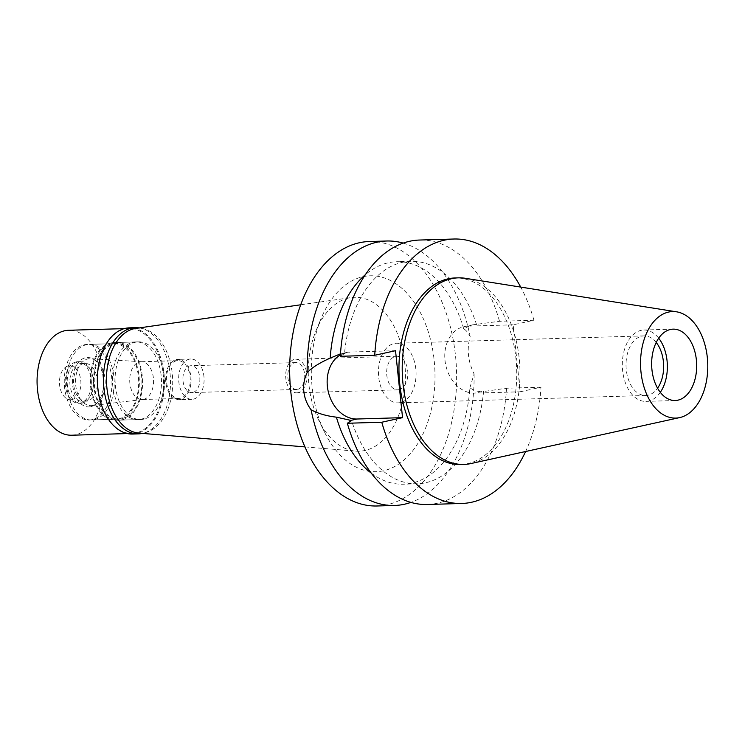 <?xml version="1.0" encoding="UTF-8"?>
<svg xmlns="http://www.w3.org/2000/svg" width="745" height="745" viewBox="0 0 745 745"><rect width="100%" height="100%" fill="white"/><g stroke="black" fill="none" stroke-linecap="round" stroke-linejoin="round"><path stroke-width="0.56" stroke-dasharray="3.73 2.79" d="M465.336 278.304A93.339 58.864 -91.7 0 1 519.945 369.399A93.339 58.864 -91.7 0 1 470.84 463.576M460.624 464.535A93.339 58.864 88.3 0 0 467.571 463.679A93.339 58.864 88.3 0 0 516.425 363.97A93.339 58.864 88.3 0 0 455.083 277.95M513.147 324.829L467.702 326.17A33.804 26.047 -102.4 0 0 463.958 326.636A33.804 26.047 -102.4 0 0 445.324 362.852A33.804 26.047 -102.4 0 0 474.742 393.137L520.187 391.786L513.147 324.829L533.942 320.257A132.284 83.431 -91.7 0 0 520.727 287.095M520.187 391.786L540.982 387.214A132.284 83.431 -91.7 0 1 525.607 451.517M533.942 320.257L499.522 321.272L471.213 325.044L463.679 328.759A111.294 70.188 88.3 0 0 396.74 261.719A111.294 70.188 88.3 0 0 365.357 274.691M476.511 324.55A111.294 70.188 -91.7 0 0 410.728 261.299A111.294 70.188 -91.7 0 0 344.516 353.586L340.465 353.847M344.516 353.586L340.307 356.296M499.522 321.272A132.284 83.431 88.3 0 0 419.51 240.039M340.4 354.844A33.804 26.047 77.6 0 1 346.332 352.515A33.804 26.047 77.6 0 1 350.076 352.05L395.521 350.699M371.243 473.103A111.294 70.188 88.3 0 0 403.334 484.203A111.294 70.188 88.3 0 0 469.881 387.8C473.68 390.454 477.694 391.702 481.922 391.553L483.552 391.507A111.294 70.188 -91.7 0 1 417.33 483.784A111.294 70.188 -91.7 0 1 351.547 420.543M540.982 387.214L506.563 388.229L483.552 391.507M427.36 504.495A132.284 83.431 88.3 0 0 506.563 388.229M469.881 387.8L474.099 373.962C467.944 361.39 466.631 348.949 470.179 336.656C468.167 332.708 465.998 330.072 463.679 328.759M403.185 243.103A132.284 83.431 -91.7 0 1 470.179 336.656M377.072 505.985A132.284 83.431 88.3 0 0 386.925 504.765A132.284 83.431 88.3 0 0 456.163 363.448A132.284 83.431 88.3 0 0 369.231 241.529M474.099 373.962A132.284 83.431 -91.7 0 1 410.877 502.4M383.358 470.803A97.995 61.807 -91.7 0 1 324.643 432.324A97.995 61.807 -91.7 0 1 321.253 318.162A97.995 61.807 -91.7 0 1 362.955 276.702A97.995 61.807 -91.7 0 1 434.158 360.338A97.995 61.807 -91.7 0 1 383.358 470.803M318.748 420.264A77.005 48.565 88.3 0 1 316.085 330.556A77.005 48.565 88.3 0 1 348.846 297.981A77.005 48.565 -91.7 0 1 351.137 297.572A77.005 48.565 -91.7 0 1 404.973 365.516A77.005 48.565 -91.7 0 1 364.882 450.492A77.005 48.565 88.3 0 1 355.691 451.116A77.005 48.565 88.3 0 1 318.748 420.264L324.643 432.324M138.784 433.096A52.495 33.106 88.3 0 0 145.042 432.668A52.495 33.106 88.3 0 0 172.374 374.735A52.495 33.106 88.3 0 0 135.674 328.415M143.627 419.156A38.842 24.501 -91.7 0 1 140.731 419.519A38.842 24.501 -91.7 0 1 115.205 383.712A38.842 24.501 -91.7 0 1 135.534 342.216A38.842 24.501 -91.7 0 1 138.43 341.853A38.842 24.501 -91.7 0 1 163.956 377.659A38.842 24.501 -91.7 0 1 143.627 419.156M122.124 419.789A38.842 24.501 88.3 0 0 142.453 378.292A38.842 24.501 88.3 0 0 116.928 342.495A38.842 24.501 88.3 0 0 114.041 342.849A38.842 24.501 88.3 0 0 93.702 384.355A38.842 24.501 88.3 0 0 119.228 420.152A38.842 24.501 88.3 0 0 122.124 419.789M122.012 418.755A37.799 23.84 -91.7 0 1 119.2 419.1A37.799 23.84 -91.7 0 1 94.364 384.271A37.799 23.84 -91.7 0 1 114.143 343.892A37.799 23.84 -91.7 0 1 116.956 343.547A37.799 23.84 -91.7 0 1 141.801 378.376A37.799 23.84 -91.7 0 1 122.012 418.755M94.326 419.575A37.799 23.84 88.3 0 0 114.106 379.196A37.799 23.84 88.3 0 0 89.27 344.367A37.799 23.84 88.3 0 0 86.457 344.712A37.799 23.84 88.3 0 0 66.668 385.091A37.799 23.84 88.3 0 0 91.514 419.929A37.799 23.84 88.3 0 0 94.326 419.575M92.836 405.438A23.514 14.835 -91.7 0 1 91.933 405.587A23.514 14.835 -91.7 0 1 75.683 384.644A23.514 14.835 -91.7 0 1 87.938 358.857A23.514 14.835 -91.7 0 1 90.536 358.652A23.514 14.835 -91.7 0 1 105.185 380.974A23.514 14.835 -91.7 0 1 92.836 405.438M139.669 361.912A18.895 11.92 -91.7 0 1 141.075 361.735A18.895 11.92 -91.7 0 1 141.755 361.744A18.895 11.92 -91.7 0 1 153.526 379.689A18.895 11.92 -91.7 0 1 143.599 399.339A18.895 11.92 -91.7 0 1 142.872 399.46A18.895 11.92 -91.7 0 1 142.193 399.516A18.895 11.92 -91.7 0 1 129.779 382.101A18.895 11.92 -91.7 0 1 139.669 361.912M176.379 360.822A18.895 11.92 88.3 0 0 166.489 381.012A18.895 11.92 88.3 0 0 178.902 398.426A18.895 11.92 88.3 0 0 180.309 398.249A18.895 11.92 88.3 0 0 190.208 378.06A18.895 11.92 88.3 0 0 177.785 360.645A18.895 11.92 88.3 0 0 176.379 360.822M180.448 399.497A20.162 12.712 -91.7 0 1 178.94 399.683A20.162 12.712 -91.7 0 1 165.697 381.105A20.162 12.712 -91.7 0 1 176.248 359.574A20.162 12.712 -91.7 0 1 177.748 359.388A20.162 12.712 -91.7 0 1 190.999 377.966A20.162 12.712 -91.7 0 1 180.448 399.497M193.476 399.115A20.162 12.712 88.3 0 0 204.028 377.575A20.162 12.712 88.3 0 0 190.776 358.997A20.162 12.712 88.3 0 0 189.277 359.183A20.162 12.712 88.3 0 0 178.725 380.723A20.162 12.712 88.3 0 0 191.977 399.301A20.162 12.712 88.3 0 0 193.476 399.115M192.778 392.457A13.438 8.474 -91.7 0 1 191.772 392.578A13.438 8.474 -91.7 0 1 182.944 380.192A13.438 8.474 -91.7 0 1 189.975 365.842A13.438 8.474 -91.7 0 1 190.981 365.721A13.438 8.474 -91.7 0 1 199.809 378.097A13.438 8.474 -91.7 0 1 192.778 392.457M297.674 389.346A13.438 8.474 88.3 0 0 304.705 374.986A13.438 8.474 88.3 0 0 295.877 362.601A13.438 8.474 88.3 0 0 294.871 362.731A13.438 8.474 88.3 0 0 287.84 377.082A13.438 8.474 88.3 0 0 296.668 389.467A13.438 8.474 88.3 0 0 297.674 389.346M298.019 392.671A16.8 10.598 -91.7 0 1 296.771 392.829A16.8 10.598 -91.7 0 1 285.735 377.342A16.8 10.598 -91.7 0 1 294.526 359.397A16.8 10.598 -91.7 0 1 295.774 359.248A16.8 10.598 -91.7 0 1 306.819 374.726A16.8 10.598 -91.7 0 1 298.019 392.671M399.013 389.672A16.8 10.598 88.3 0 0 407.804 371.736A16.8 10.598 88.3 0 0 396.759 356.25A16.8 10.598 88.3 0 0 395.511 356.408A16.8 10.598 88.3 0 0 386.72 374.353A16.8 10.598 88.3 0 0 397.756 389.831A16.8 10.598 88.3 0 0 399.013 389.672M400.363 402.57A29.819 18.802 -91.7 0 1 398.147 402.849A29.819 18.802 -91.7 0 1 378.553 375.368A29.819 18.802 -91.7 0 1 394.161 343.51A29.819 18.802 -91.7 0 1 396.377 343.24A29.819 18.802 -91.7 0 1 415.971 370.721A29.819 18.802 -91.7 0 1 400.363 402.57M656.215 342.467A29.819 18.802 88.3 0 0 643.959 335.893A29.819 18.802 88.3 0 0 641.734 336.172A29.819 18.802 88.3 0 0 626.126 368.021A29.819 18.802 88.3 0 0 645.729 395.502A29.819 18.802 88.3 0 0 647.945 395.222A29.819 18.802 88.3 0 0 657.565 388.21M660.303 392.336A35.695 22.518 -91.7 0 1 648.56 401.043A35.695 22.518 -91.7 0 1 645.896 401.378A35.695 22.518 -91.7 0 1 622.438 368.477A35.695 22.518 -91.7 0 1 641.128 330.342A35.695 22.518 -91.7 0 1 643.782 330.016A35.695 22.518 -91.7 0 1 658.701 338.193M132.526 434.046A53.128 33.506 88.3 0 0 136.475 433.553A53.128 33.506 88.3 0 0 164.282 376.802A53.128 33.506 88.3 0 0 129.369 327.837M102.736 350.997A52.495 33.106 -91.7 0 1 124.992 328.973A52.495 33.106 -91.7 0 1 128.904 328.48A52.495 33.106 -91.7 0 1 163.397 376.868A52.495 33.106 -91.7 0 1 135.925 432.938A52.495 33.106 -91.7 0 1 132.014 433.432A52.495 33.106 -91.7 0 1 104.561 412.507M139.268 327.902A53.128 33.506 -91.7 0 1 170.465 379.689A53.128 33.506 -91.7 0 1 142.5 433.376A53.128 33.506 -91.7 0 1 142.397 433.394M141.019 419.23A38.842 24.501 88.3 0 0 161.348 377.734A38.842 24.501 88.3 0 0 135.823 341.936A38.842 24.501 88.3 0 0 132.927 342.29A38.842 24.501 88.3 0 0 112.597 383.787A38.842 24.501 88.3 0 0 138.123 419.593A38.842 24.501 88.3 0 0 141.019 419.23M118.865 419.891A38.842 24.501 -91.7 0 1 115.978 420.245A38.842 24.501 -91.7 0 1 90.443 384.448A38.842 24.501 -91.7 0 1 110.781 342.951A38.842 24.501 -91.7 0 1 113.668 342.588A38.842 24.501 -91.7 0 1 139.203 378.395A38.842 24.501 -91.7 0 1 118.865 419.891M118.753 418.848A37.799 23.84 88.3 0 0 138.542 378.469A37.799 23.84 88.3 0 0 113.706 343.641A37.799 23.84 88.3 0 0 110.884 343.985A37.799 23.84 88.3 0 0 91.104 384.364A37.799 23.84 88.3 0 0 115.941 419.202A37.799 23.84 88.3 0 0 118.753 418.848M92.045 419.64A37.799 23.84 -91.7 0 1 89.232 419.994A37.799 23.84 -91.7 0 1 64.387 385.156A37.799 23.84 -91.7 0 1 84.176 344.786A37.799 23.84 -91.7 0 1 86.988 344.432A37.799 23.84 -91.7 0 1 111.825 379.27A37.799 23.84 -91.7 0 1 92.045 419.64M90.685 406.686A24.715 15.589 88.3 0 0 103.499 378.833A24.715 15.589 88.3 0 0 85.535 357.73A24.715 15.589 88.3 0 0 72.721 385.593A24.715 15.589 88.3 0 0 90.685 406.686M83.533 363.579A18.895 11.92 88.3 0 0 73.643 383.759A18.895 11.92 88.3 0 0 86.066 401.183A18.895 11.92 88.3 0 0 87.472 401.006A18.895 11.92 88.3 0 0 97.362 380.816A18.895 11.92 88.3 0 0 84.939 363.402A18.895 11.92 88.3 0 0 83.533 363.579M79.79 363.69A18.895 11.92 -91.7 0 1 81.196 363.513A18.895 11.92 -91.7 0 1 91.114 371.103A18.895 11.92 -91.7 0 1 91.765 393.118A18.895 11.92 -91.7 0 1 83.719 401.117A18.895 11.92 -91.7 0 1 82.313 401.294A18.895 11.92 -91.7 0 1 69.9 383.871A18.895 11.92 -91.7 0 1 79.79 363.69M78.123 361.856A20.786 13.112 88.3 0 0 67.246 384.066A20.786 13.112 88.3 0 0 80.907 403.222A20.786 13.112 88.3 0 0 82.453 403.036A20.786 13.112 88.3 0 0 91.3 394.235A20.786 13.112 88.3 0 0 90.583 370.023A20.786 13.112 88.3 0 0 79.678 361.67A20.786 13.112 88.3 0 0 78.123 361.856M76.083 361.921A20.786 13.112 -91.7 0 1 77.629 361.725A20.786 13.112 -91.7 0 1 91.29 380.881A20.786 13.112 -91.7 0 1 80.413 403.092A20.786 13.112 -91.7 0 1 78.868 403.287A20.786 13.112 -91.7 0 1 74.956 402.468A20.786 13.112 -91.7 0 1 65.141 382.893A20.786 13.112 -91.7 0 1 73.783 362.768A20.786 13.112 -91.7 0 1 76.083 361.921M71.967 399.59A17.005 10.728 -91.7 0 1 67.506 399.078A17.005 10.728 -91.7 0 1 59.47 383.06A17.005 10.728 -91.7 0 1 66.538 366.596A17.005 10.728 -91.7 0 1 68.419 365.897A17.005 10.728 -91.7 0 1 80.777 380.416A17.005 10.728 -91.7 0 1 71.967 399.59M71.753 435.22A52.495 33.106 88.3 0 0 75.655 434.726A52.495 33.106 88.3 0 0 103.136 378.656A52.495 33.106 88.3 0 0 68.633 330.268M467.702 326.17L474.891 324.596M342.886 353.633L350.076 352.05M481.922 391.553L474.742 393.137M410.728 261.299L396.74 261.719M417.33 483.784L403.334 484.203M463.958 326.636L471.213 325.044M346.332 352.515L339.077 354.108M316.085 330.556L321.253 318.162M304.928 446.898L355.691 451.116M300.719 304.789L351.137 297.572M138.43 341.853L116.928 342.495M140.731 419.519L119.228 420.152M116.956 343.547L89.27 344.367M119.2 419.1L91.514 419.929M141.755 361.744L90.536 358.652M142.872 399.46L91.933 405.587M178.902 398.426L142.193 399.516M177.785 360.645L141.075 361.735M190.776 358.997L177.748 359.388M191.977 399.301L178.94 399.683M295.877 362.601L190.981 365.721M296.668 389.467L191.772 392.578M396.759 356.25L295.774 359.248M397.756 389.831L296.771 392.829M643.959 335.893L396.377 343.24M645.729 395.502L398.147 402.849M673.098 329.15L643.782 330.016M675.221 400.512L645.896 401.378M138.123 419.593L115.978 420.245M135.823 341.936L113.668 342.588M115.941 419.202L89.232 419.994M113.706 343.641L86.988 344.432M84.939 363.402L81.196 363.513M86.066 401.183L82.313 401.294M91.114 371.103L90.583 370.023M91.765 393.118L91.3 394.235M79.678 361.67L77.629 361.725M80.907 403.222L78.868 403.287M67.506 399.078L74.956 402.468M66.538 366.596L73.783 362.768M132.014 433.432L127.358 433.562M128.904 328.48L124.247 328.62"/><path stroke-width="1.12" d="M679.71 417.591A53.286 33.609 -91.7 0 1 640.998 372.118A53.286 33.609 -91.7 0 1 668.619 312.062A53.286 33.609 -91.7 0 1 676.572 311.82A53.286 33.609 -91.7 0 1 707.75 363.83A53.286 33.609 -91.7 0 1 679.71 417.591L470.831 463.576A93.339 58.864 -91.7 0 1 470.831 463.576A93.339 58.864 -91.7 0 1 470.821 463.576A93.339 58.864 -91.7 0 1 463.874 464.442A93.339 58.864 -91.7 0 1 402.542 378.423A93.339 58.864 -91.7 0 1 451.396 278.714A93.339 58.864 -91.7 0 1 458.343 277.848A93.339 58.864 -91.7 0 1 465.336 278.304L676.572 311.82M677.875 400.177A35.695 22.518 88.3 0 0 696.566 362.042A35.695 22.518 88.3 0 0 673.098 329.15A35.695 22.518 88.3 0 0 670.444 329.476A35.695 22.518 88.3 0 0 651.763 367.611A35.695 22.518 88.3 0 0 675.221 400.512A35.695 22.518 88.3 0 0 677.875 400.177M458.343 277.848L455.083 277.95A93.339 58.864 88.3 0 0 448.136 278.816A93.339 58.864 88.3 0 0 399.283 378.516A93.339 58.864 88.3 0 0 460.624 464.535L463.874 464.442M525.607 451.517A132.284 83.431 -91.7 0 1 461.779 503.471A132.284 83.431 -91.7 0 1 381.766 422.238L402.551 417.656L395.521 350.699L374.726 355.272A132.284 83.431 -91.7 0 1 453.928 239.015A132.284 83.431 -91.7 0 1 520.727 287.095M365.357 274.691A111.294 70.188 88.3 0 0 330.193 358.122C319.754 362.75 312.081 367.546 307.173 372.509A132.284 83.431 -91.7 0 1 376.868 242.227A132.284 83.431 -91.7 0 1 386.711 241.008A132.284 83.431 -91.7 0 1 403.185 243.103M340.465 353.847L330.193 358.122M453.928 239.015L419.51 240.039A132.284 83.431 88.3 0 0 340.307 356.296L374.726 355.272M402.551 417.656L357.106 419.007A33.804 26.047 77.6 0 1 328.545 392.755A33.804 26.047 77.6 0 1 340.4 354.844M381.766 422.238L347.347 423.253L351.547 420.543L336.395 417.163A111.294 70.188 88.3 0 0 371.243 473.103M347.347 423.253A132.284 83.431 88.3 0 0 427.36 504.495L461.779 503.471M307.173 372.509C304.239 378.618 303.131 384.942 303.839 391.479C304.509 398.016 306.921 404.135 311.093 409.825C318.311 413.615 326.748 416.064 336.395 417.163M386.711 241.008L369.231 241.529A132.284 83.431 88.3 0 0 359.388 242.749A132.284 83.431 88.3 0 0 290.14 384.066A132.284 83.431 88.3 0 0 377.072 505.985L394.552 505.464A132.284 83.431 -91.7 0 1 311.093 409.825M410.877 502.4A132.284 83.431 -91.7 0 1 404.405 504.244A132.284 83.431 -91.7 0 1 394.552 505.464M300.719 304.789L135.674 328.415A52.495 33.106 88.3 0 0 134.119 328.703A52.495 33.106 88.3 0 0 106.535 382.911A52.495 33.106 88.3 0 0 138.784 433.096L304.928 446.898M657.565 388.21A29.819 18.802 88.3 0 0 656.215 342.467M658.701 338.193A35.695 22.518 -91.7 0 1 660.303 392.336M135.394 327.66L129.369 327.837A53.128 33.506 88.3 0 0 125.421 328.331A53.128 33.506 88.3 0 0 102.81 350.802A53.128 33.506 88.3 0 0 104.645 412.693A53.128 33.506 88.3 0 0 132.526 434.046L138.551 433.86A53.128 33.506 -91.7 0 1 103.639 384.904A53.128 33.506 -91.7 0 1 131.446 328.154A53.128 33.506 -91.7 0 1 135.394 327.66A53.128 33.506 -91.7 0 1 139.268 327.902M104.561 412.507A52.495 33.106 -91.7 0 1 104.468 412.33A52.495 33.106 -91.7 0 1 102.661 351.174A52.495 33.106 -91.7 0 1 102.736 350.997M142.397 433.394A53.128 33.506 -91.7 0 1 138.551 433.86M124.247 328.62L68.633 330.268A52.495 33.106 88.3 0 0 64.731 330.761A52.495 33.106 88.3 0 0 37.25 386.832A52.495 33.106 88.3 0 0 71.753 435.22L127.358 433.562M357.106 419.007L349.926 420.59"/></g></svg>
